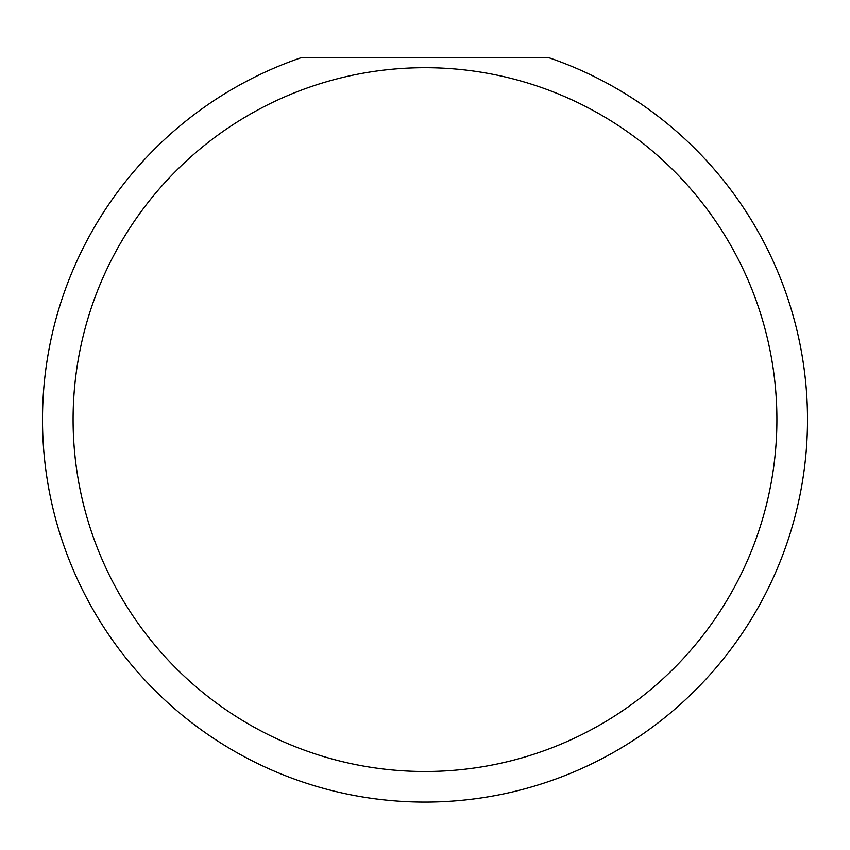<?xml version="1.0" encoding="UTF-8"?>
<svg xmlns="http://www.w3.org/2000/svg" width="850" height="850" viewBox="0 0 850 850"><rect width="100%" height="100%" fill="white"/><g stroke="black" fill="none" stroke-linecap="round" stroke-linejoin="round"><path stroke-width="1.27" d="M776.9 419.592A351.9 351.9 0 0 1 425 771.492A351.9 351.9 0 0 1 73.1 419.592A351.9 351.9 0 0 1 425 67.692A351.9 351.9 0 0 1 776.9 419.592M42.5 419.592A382.5 382.5 0 0 0 425 802.092A382.5 382.5 0 0 0 548.25 57.492L301.75 57.492A382.5 382.5 0 0 0 42.5 419.592"/></g></svg>
